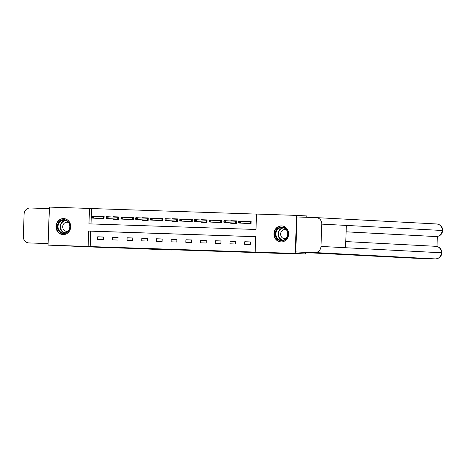<?xml version="1.0" encoding="UTF-8"?>
<svg xmlns="http://www.w3.org/2000/svg" width="466" height="466" viewBox="0 0 466 466"><rect width="100%" height="100%" fill="white"/><g stroke="black" fill="none" stroke-linecap="round" stroke-linejoin="round"><path stroke-width="0.7" d="M203.77 250.679L215.135 251.063L203.77 250.679M63.667 218.583A8.021 7.357 93 0 1 63.795 218.589A8.021 7.357 93 0 1 70.721 226.913A8.021 7.357 93 0 1 63.079 234.614A8.021 7.357 93 0 1 62.951 234.608A8.021 7.357 93 0 1 56.025 226.278A8.021 7.357 93 0 1 63.667 218.583M281.592 225.911A8.021 7.357 93 0 1 281.72 225.917A8.021 7.357 93 0 1 288.646 234.241A8.021 7.357 93 0 1 281.004 241.941A8.021 7.357 93 0 1 280.876 241.936A8.021 7.357 93 0 1 273.95 233.606A8.021 7.357 93 0 1 281.592 225.911M159.098 249.129L173.457 249.66L159.098 249.129M413.371 258.164A6.169 2.458 -88.1 0 1 413.354 258.164L435.343 258.904L314.934 252.555L295.753 251.908L305.789 252.438L305.446 253.97L277.357 253.026L291.693 253.784L100.732 247.359L48.068 245.116L49.46 207.096L89.519 208.442L88.954 223.855L255.98 229.476L256.545 214.057L296.603 215.403L295.211 253.428L255.152 252.083L255.718 236.67L88.691 231.049L88.126 246.467L48.068 245.116M305.446 253.97L295.211 253.428M255.712 236.705L90.742 231.159L90.177 246.572L255.152 252.083M90.177 246.572L88.126 246.467M189.377 250.195L202.227 250.626L189.382 250.05M187.233 250.131L167.673 249.322L187.233 250.131M250.399 241.93L244.749 241.738L244.65 244.306L250.306 244.499L250.399 241.93M235.697 241.435L230.041 241.242L229.948 243.811L235.604 244.003L235.697 241.435M220.995 240.939L215.339 240.747L215.245 243.322L220.901 243.508L220.995 240.939M206.287 240.444L200.636 240.258L200.537 242.827L206.193 243.013L206.287 240.444M191.584 239.949L185.928 239.763L185.835 242.332L191.491 242.518L191.584 239.949M176.882 239.454L171.226 239.268L171.133 241.837L176.789 242.029L176.882 239.454M162.18 238.965L156.524 238.773L156.43 241.341L162.081 241.534L162.18 238.965M147.472 238.47L141.815 238.277L141.722 240.846L147.378 241.039L147.472 238.47M132.769 237.975L127.113 237.782L127.02 240.351L132.676 240.543L132.769 237.975M118.067 237.479L112.411 237.287L112.318 239.856L117.974 240.048L118.067 237.479M103.359 236.984L97.703 236.792L97.61 239.361L103.266 239.553L103.359 236.984M256.545 214.098L91.569 208.547L91.004 223.925M245.419 223.36L245.407 223.756L251.063 223.942L251.157 221.373L245.489 221.472M230.717 222.865L230.699 223.261L236.355 223.453L236.448 220.884L230.786 220.983M216.014 222.369L215.997 222.765L221.653 222.958L221.746 220.389L216.078 220.488M201.306 221.874L201.295 222.27L206.951 222.463L207.044 219.894L201.376 219.993M186.604 221.379L186.592 221.775L192.242 221.967L192.341 219.399L186.674 219.498M171.902 220.884L171.884 221.28L177.54 221.472L177.633 218.904L171.971 219.003M157.193 220.389L157.182 220.785L162.838 220.977L162.931 218.408L157.263 218.507M142.491 219.894L142.48 220.296L148.13 220.482L148.229 217.913L142.561 218.012M127.789 219.399L127.771 219.801L133.427 219.987L133.521 217.418L127.859 217.517M113.087 218.909L113.069 219.305L118.725 219.492L118.818 216.923L113.151 217.022M98.378 218.414L98.367 218.81L104.023 219.003L104.116 216.434L98.448 216.533M296.603 215.403L306.844 215.944L306.791 217.296M91.569 208.547L89.519 208.442M90.742 231.159L88.691 231.049M245.5 221.187L251.157 221.397M244.749 241.738L250.399 242.035M230.041 241.242L235.691 241.545M230.798 220.692L236.448 220.901M215.339 240.747L220.989 241.05M216.09 220.197L221.746 220.406M200.636 240.258L206.287 240.555M201.388 219.702L207.044 219.911M185.928 239.763L191.584 240.06M186.685 219.206L192.336 219.422M171.226 239.268L176.876 239.565M171.977 218.711L177.633 218.927M156.524 238.773L162.174 239.07M157.275 218.216L162.931 218.432M141.815 238.277L147.472 238.575M142.573 217.727L148.229 217.937M127.113 237.782L132.763 238.079M127.865 217.232L133.521 217.441M112.411 237.287L118.061 237.584M113.162 216.737L118.818 216.946M97.703 236.792L103.359 237.095M98.46 216.241L104.116 216.451M200.042 250.551L189.843 250.091L200.042 250.551M180.255 249.863L185.427 250.044L180.255 249.863M247.015 223.808L247.032 223.441M247.096 221.56L247.108 221.263M238.604 221.548L238.569 222.579L239.512 222.608L239.547 221.583L238.604 221.548L238.773 221.152L240.473 221.21L240.404 223.063L238.709 223.004L248.395 223.517L248.203 223.849L248.209 223.505M248.273 221.624L248.291 221.303L248.448 221.63M248.395 223.517L250.091 223.569L250.16 221.723L250.644 221.379L250.551 223.93M239.512 222.608L240.404 223.063L250.091 223.569L250.522 223.925M239.547 221.583L240.473 221.21L250.16 221.723M238.709 223.004L238.569 222.579M278.662 227.827A6.943 6.367 93 0 1 287.26 230.658A6.943 6.367 93 0 1 284.586 240.06A6.943 6.367 93 0 1 275.988 237.229A6.943 6.367 93 0 1 278.662 227.827M284.569 239.617A6.425 5.895 -87 0 0 287.592 232.54A6.425 5.895 -87 0 0 282.169 227.536A6.425 5.895 -87 0 0 279.087 228.293A6.425 5.895 -87 0 0 276.064 235.371A6.425 5.895 -87 0 0 281.487 240.374A6.425 5.895 -87 0 0 284.569 239.617M286.409 229.86A4.578 4.194 -87 0 0 285.058 229.54A4.578 4.194 -87 0 0 282.868 230.082A4.578 4.194 -87 0 0 280.718 235.12A4.578 4.194 -87 0 0 284.575 238.679A4.578 4.194 -87 0 0 285.955 238.505M282.932 226.092A7.969 7.31 -87 0 0 282.046 225.987A7.969 7.31 -87 0 0 278.225 226.925A7.969 7.31 -87 0 0 274.48 235.697A7.969 7.31 -87 0 0 281.202 241.901A7.969 7.31 -87 0 0 282.093 241.889M60.743 220.5A6.943 6.367 93 0 1 69.341 223.331A6.943 6.367 93 0 1 66.661 232.726A6.943 6.367 93 0 1 58.064 229.895A6.943 6.367 93 0 1 60.743 220.5M66.65 232.289A6.425 5.895 -87 0 0 69.667 225.212A6.425 5.895 -87 0 0 64.244 220.208A6.425 5.895 -87 0 0 61.168 220.966A6.425 5.895 -87 0 0 58.145 228.043A6.425 5.895 -87 0 0 63.568 233.047A6.425 5.895 -87 0 0 66.65 232.289M68.485 222.532A4.578 4.194 -87 0 0 67.139 222.212A4.578 4.194 -87 0 0 64.943 222.754A4.578 4.194 -87 0 0 62.794 227.792A4.578 4.194 -87 0 0 66.655 231.352A4.578 4.194 -87 0 0 68.03 231.177M65.007 218.764A7.969 7.31 -87 0 0 64.122 218.653A7.969 7.31 -87 0 0 60.3 219.597A7.969 7.31 -87 0 0 56.555 228.369A7.969 7.31 -87 0 0 63.283 234.573A7.969 7.31 -87 0 0 64.174 234.561M305.498 252.589L413.336 258.164A6.169 2.458 -88.1 0 1 413.336 258.164L435.361 258.904C439.234 258.624 441.407 256.597 441.885 252.822C441.675 249.077 439.683 246.91 435.908 246.322A6.326 5.802 -87 0 0 435.803 246.316M314.934 252.555A6.326 5.802 -87 0 0 320.963 246.427L345.533 247.726L346.355 225.422L321.779 224.129L320.963 246.427M321.779 224.129A6.326 5.802 -87 0 0 316.315 217.616A6.326 5.802 -87 0 0 316.216 217.61L297.034 216.97L295.753 251.908M436.986 246.473L437.353 236.483M434.929 236.512A6.169 2.458 -88.1 0 1 434.906 236.512L346.122 231.829M346.122 231.806L434.906 236.512A6.169 2.458 -88.1 0 1 434.889 236.512L436.211 236.553M442.7 230.513C442.205 234.27 440.032 236.279 436.182 236.553A6.326 5.802 -87 0 0 442.187 230.478L442.7 230.513C442.514 226.75 440.521 224.565 436.724 223.971A6.326 5.802 -87 0 0 436.625 223.965M435.361 258.904A6.169 2.458 91.9 0 1 435.343 258.904A6.326 5.802 -87 0 0 441.372 252.782L441.885 252.822M155.941 249.217L171.284 250.026A6.169 2.458 91.9 0 0 171.302 250.026A6.169 2.458 91.9 0 0 172.059 249.759M28.764 242.926A6.326 5.802 -87 0 0 28.863 242.932L28.764 242.926A6.326 5.802 -87 0 1 23.3 236.419L24.116 214.115A6.326 5.802 -87 0 1 30.144 207.993L49.408 208.64M28.863 242.932L48.045 243.578L49.326 208.634M232.313 223.313L232.324 222.946M232.394 221.065L232.406 220.768M223.901 221.053L223.861 222.084L224.804 222.113L224.845 221.088L223.901 221.053L224.07 220.657L225.765 220.715L225.701 222.567L224.006 222.509L233.687 223.022L233.501 223.354L233.501 223.01M233.571 221.129L233.583 220.808L233.74 221.134M233.687 223.022L235.388 223.074L235.452 221.228L235.942 220.884L235.848 223.435M224.804 222.113L225.701 222.567L235.388 223.074L235.819 223.43M224.845 221.088L225.765 220.715L235.452 221.228M224.006 222.509L223.861 222.084M217.61 222.818L217.622 222.451M217.692 220.569L217.704 220.272M209.199 220.558L209.158 221.589L210.102 221.618L210.137 220.593L209.199 220.558L209.368 220.162L211.063 220.22L210.993 222.072L209.298 222.014L218.985 222.527L218.799 222.859L218.799 222.515M218.869 220.634L218.88 220.313L219.037 220.639M218.985 222.527L220.68 222.585L220.75 220.733L221.234 220.389L221.14 222.94M210.102 221.618L210.993 222.072L220.68 222.585L221.117 222.94M210.137 220.593L211.063 220.22L220.75 220.733M209.298 222.014L209.158 221.589M202.902 222.323L202.92 221.962M202.984 220.074L202.995 219.777M204.085 222.364L204.096 222.02M204.166 220.138L204.178 219.818L204.335 220.15M194.491 220.063L194.456 221.094L195.4 221.123L195.435 220.098L194.491 220.063L194.666 219.672L196.361 219.725L196.291 221.577L194.596 221.519L205.978 222.09L206.048 220.237L206.531 219.9L206.438 222.445M195.4 221.123L196.291 221.577L205.978 222.09L206.409 222.445M195.435 220.098L196.361 219.725L206.048 220.237M194.596 221.519L194.456 221.094M204.096 222.364L204.283 222.032M188.2 221.833L188.212 221.466M188.281 219.579L188.293 219.282M189.377 221.868L189.388 221.525M189.458 219.643L189.47 219.323L189.627 219.655M179.789 219.573L179.754 220.599L180.691 220.628L180.732 219.603L179.789 219.573L179.958 219.177L181.658 219.23L181.589 221.082L179.893 221.024L191.276 221.595L191.34 219.742L191.829 219.404L191.736 221.95M180.691 220.628L181.589 221.082L191.276 221.595L191.707 221.95M180.732 219.603L181.658 219.23L191.34 219.742M179.893 221.024L179.754 220.599M189.388 221.868L189.575 221.536M173.498 221.338L173.509 220.971M173.579 219.09L173.591 218.787M174.674 221.373L174.686 221.03M174.756 219.148L174.767 218.828L174.925 219.16M165.086 219.078L165.046 220.103L165.989 220.138L166.03 219.107L165.086 219.078L165.255 218.682L166.95 218.74L166.886 220.587L165.185 220.529L176.567 221.1L176.637 219.247L177.127 218.909L177.033 221.455M165.989 220.138L166.886 220.587L176.567 221.1L177.004 221.455M166.03 219.107L166.95 218.74L176.637 219.247M165.185 220.529L165.046 220.103M174.686 221.379L174.872 221.041M158.79 220.843L158.807 220.476M158.877 218.595L158.883 218.292M150.378 218.583L150.343 219.608L151.287 219.643L151.322 218.612L150.378 218.583L150.553 218.187L152.248 218.245L152.178 220.092L150.483 220.034L160.17 220.546L159.984 220.884L159.984 220.54M160.054 218.653L160.065 218.333L160.222 218.665M160.17 220.546L161.865 220.604L161.935 218.752L162.418 218.414L162.325 220.96M151.287 219.643L152.178 220.092L161.865 220.604L162.296 220.96M151.322 218.612L152.248 218.245L161.935 218.752M150.483 220.034L150.343 219.608M144.087 220.348L144.099 219.981M144.169 218.1L144.18 217.803M135.676 218.088L135.641 219.113L136.579 219.148L136.62 218.117L135.676 218.088L135.845 217.692L137.546 217.75L137.476 219.597L135.781 219.544L145.468 220.051L145.275 220.389L145.281 220.045M145.345 218.158L145.357 217.838L145.514 218.17M145.468 220.051L147.163 220.109L147.227 218.263L147.716 217.919L147.623 220.465M136.579 219.148L137.476 219.597L147.163 220.109L147.594 220.465M136.62 218.117L137.546 217.75L147.227 218.263M135.781 219.544L135.641 219.113M129.385 219.853L129.397 219.486M129.466 217.605L129.478 217.307M120.974 217.593L120.933 218.618L121.876 218.653L121.917 217.622L120.974 217.593L121.143 217.197L122.838 217.255L122.774 219.102L121.073 219.049L130.76 219.556L130.573 219.894L130.573 219.55M130.643 217.669L130.655 217.342L130.812 217.674M130.76 219.556L132.455 219.614L132.525 217.768L133.014 217.424L132.921 219.969M121.876 218.653L122.774 219.102L132.455 219.614L132.892 219.969M121.917 217.622L122.838 217.255L132.525 217.768M121.073 219.049L120.933 218.618M114.683 219.358L114.694 218.991M114.764 217.109L114.776 216.812M106.265 217.098L106.231 218.129L107.174 218.158L107.209 217.133L106.265 217.098L106.44 216.702L108.135 216.76L108.065 218.612L106.37 218.554L116.057 219.067L115.871 219.399L115.871 219.055M115.941 217.173L115.952 216.853L116.11 217.179M116.057 219.067L117.752 219.119L117.822 217.273L118.306 216.929L118.213 219.48M107.174 218.158L108.065 218.612L117.752 219.119L118.183 219.474M107.209 217.133L108.135 216.76L117.822 217.273M106.37 218.554L106.231 218.129M99.974 218.863L99.992 218.496M100.056 216.614L100.068 216.317M91.563 216.603L91.528 217.634L92.472 217.663L92.507 216.638L91.563 216.603L91.732 216.207L93.433 216.265L93.363 218.117L91.668 218.059L101.355 218.571L101.163 218.904L101.169 218.56M101.233 216.678L101.25 216.358L101.407 216.684M101.355 218.571L103.05 218.624L103.12 216.777L103.603 216.434L103.51 218.985M92.472 217.663L93.363 218.117L103.05 218.624L103.481 218.979M92.507 216.638L93.433 216.265L103.12 216.777M91.668 218.059L91.528 217.634M282.565 240.322A6.425 5.895 93 0 1 278.109 234.905A6.425 5.895 93 0 1 281.219 228.404A6.425 5.895 93 0 1 283.229 227.699M283.8 227.88A6.215 5.703 -87 0 0 281.516 228.602A6.215 5.703 -87 0 0 278.528 235.074A6.215 5.703 -87 0 0 283.153 240.206M64.64 232.994A6.425 5.895 93 0 1 60.19 227.577A6.425 5.895 93 0 1 63.3 221.076A6.425 5.895 93 0 1 65.31 220.371M65.881 220.552A6.215 5.703 -87 0 0 63.592 221.274A6.215 5.703 -87 0 0 60.609 227.746A6.215 5.703 -87 0 0 65.228 232.872M345.76 241.563L435.908 246.322A6.326 5.802 -87 0 1 441.372 252.782L345.533 247.726M346.355 225.422L442.187 230.478A6.326 5.802 -87 0 0 436.724 223.971L316.315 217.616M133.928 248.477L171.284 250.026M281.202 241.901L281.709 241.93M282.046 225.987L282.547 226.01M63.283 234.573L63.784 234.602M64.122 218.653L64.623 218.682M171.302 250.026L133.882 248.471"/></g></svg>
